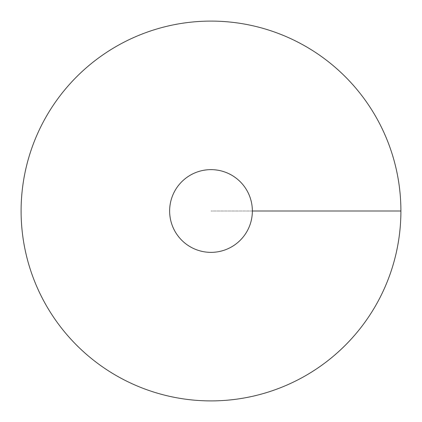 <?xml version="1.0" encoding="UTF-8"?>
<svg xmlns="http://www.w3.org/2000/svg" width="422" height="422" viewBox="0 0 422 422"><rect width="100%" height="100%" fill="white"/><g stroke="black" fill="none" stroke-linecap="round" stroke-linejoin="round"><path stroke-width="0.32" stroke-dasharray="2.11 1.58" d="M211 400.9A189.9 189.9 0 0 0 375.459 116.05A189.9 189.9 0 0 0 46.541 116.05A189.9 189.9 0 0 0 211 400.9M169.633 211A41.367 41.367 0 0 0 211 252.367A41.367 41.367 0 0 0 252.367 211A41.367 41.367 0 0 0 211 169.633A41.367 41.367 0 0 0 169.633 211M400.9 211L211 211L400.9 211"/><path stroke-width="0.63" d="M211 400.9A189.9 189.9 0 0 0 375.459 116.05A189.9 189.9 0 0 0 46.541 116.05A189.9 189.9 0 0 0 211 400.9M211 252.367A41.367 41.367 0 0 0 246.823 190.317A41.367 41.367 0 0 0 175.177 190.317A41.367 41.367 0 0 0 211 252.367M400.9 211L252.367 211"/></g></svg>
